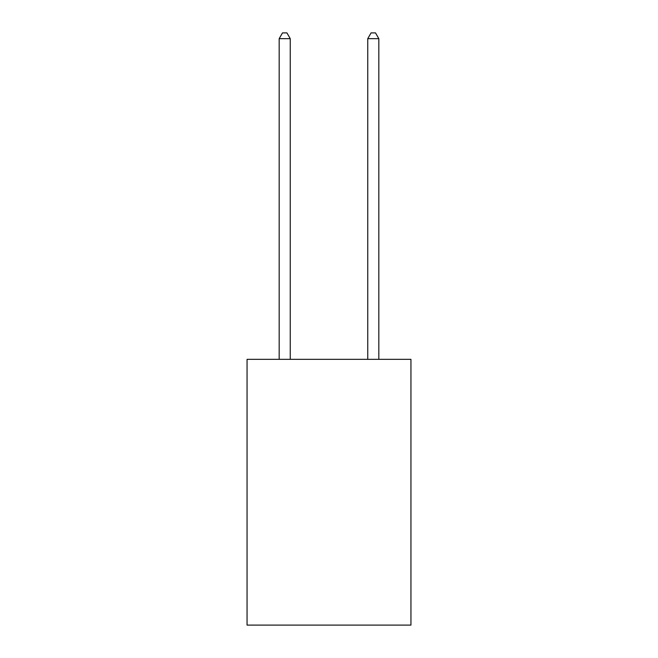 <?xml version="1.0" encoding="UTF-8"?>
<svg xmlns="http://www.w3.org/2000/svg" width="658" height="658" viewBox="0 0 658 658"><rect width="100%" height="100%" fill="white"/><g stroke="black" fill="none" stroke-linecap="round" stroke-linejoin="round"><path stroke-width="0.99" d="M410.946 359.342L410.946 625.1L247.054 625.1L247.054 359.342L410.946 359.342M290.244 359.342L290.244 38.657L279.173 38.657L279.173 359.342M279.173 38.657L282.496 32.9L286.921 32.9L290.244 38.657M378.827 359.342L378.827 38.657L367.756 38.657L367.756 359.342M367.756 38.657L371.079 32.9L375.504 32.9L378.827 38.657"/></g></svg>
